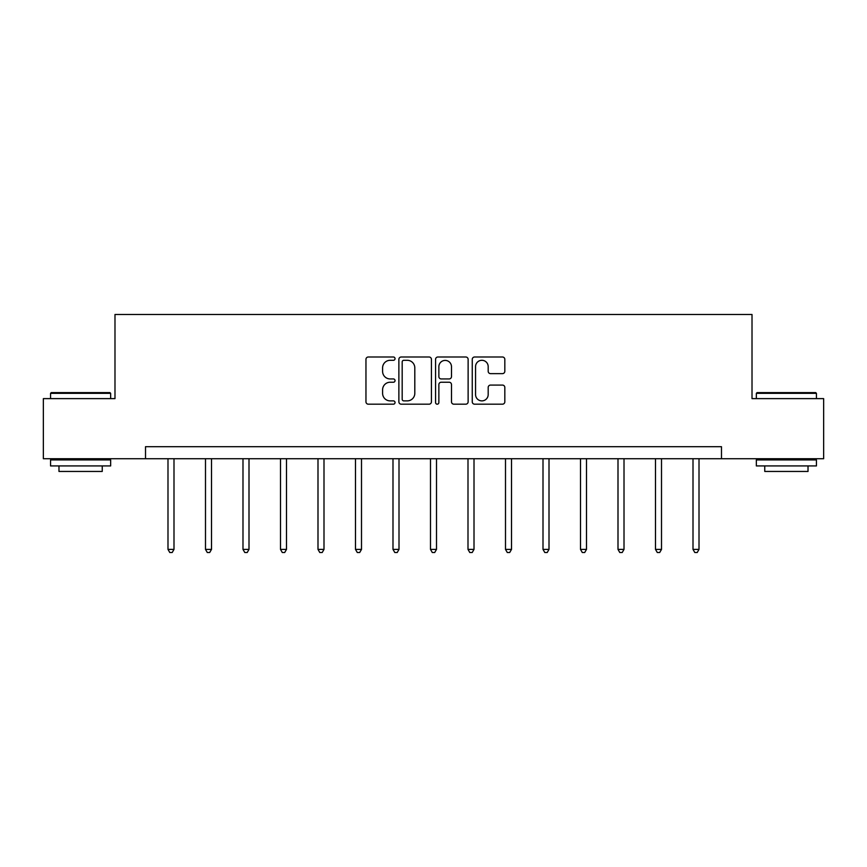 <?xml version="1.0" encoding="UTF-8"?>
<svg xmlns="http://www.w3.org/2000/svg" width="867" height="867" viewBox="0 0 867 867"><rect width="100%" height="100%" fill="white"/><g stroke="black" fill="none" stroke-linecap="round" stroke-linejoin="round"><path stroke-width="1.3" d="M395.038 358.645A1.647 1.647 0 0 0 393.39 356.998L368.312 356.998A2.363 2.363 0 0 0 365.961 359.35L365.961 401.822A2.363 2.363 0 0 0 368.312 404.185L393.39 404.185A1.647 1.647 0 0 0 395.038 402.537A1.647 1.647 0 0 0 393.39 400.879L390.139 400.879A7.554 7.554 0 0 1 382.596 393.336L382.596 389.792A7.554 7.554 0 0 1 390.139 382.239L393.39 382.239A1.647 1.647 0 0 0 395.038 380.591A1.647 1.647 0 0 0 393.39 378.944L390.139 378.944A7.554 7.554 0 0 1 382.596 371.39L382.596 367.846A7.554 7.554 0 0 1 390.139 360.304L393.39 360.304A1.647 1.647 0 0 0 395.038 358.645M502.459 373.634A2.363 2.363 0 0 0 504.822 371.271L504.822 359.35A2.363 2.363 0 0 0 502.459 356.998L474.617 356.998A2.363 2.363 0 0 0 472.255 359.35L472.255 401.822A2.363 2.363 0 0 0 474.617 404.185L502.459 404.185A2.363 2.363 0 0 0 504.822 401.822L504.822 387.43A2.363 2.363 0 0 0 502.459 385.078L490.538 385.078A2.363 2.363 0 0 0 488.186 387.43L488.186 394.572A6.307 6.307 0 0 1 481.868 400.879A6.307 6.307 0 0 1 475.56 394.572L475.56 366.611A6.307 6.307 0 0 1 481.868 360.304A6.307 6.307 0 0 1 488.186 366.611L488.186 371.271A2.363 2.363 0 0 0 490.538 373.634L502.459 373.634M145.515 458.719L43.35 458.719L43.35 398.625L114.986 398.625L114.986 314.483L752.014 314.483L752.014 398.625L823.65 398.625L823.65 458.719L721.485 458.719L721.485 446.7L145.515 446.7L145.515 458.719L721.485 458.719M431.43 359.35A2.363 2.363 0 0 0 429.078 356.998L401.237 356.998A2.363 2.363 0 0 0 398.874 359.35L398.874 401.822A2.363 2.363 0 0 0 401.237 404.185L429.078 404.185A2.363 2.363 0 0 0 431.43 401.822L431.43 359.35M437.922 356.998L465.763 356.998A2.363 2.363 0 0 1 468.126 359.35L468.126 401.822A2.363 2.363 0 0 1 465.763 404.185L453.853 404.185A2.363 2.363 0 0 1 451.49 401.822L451.49 384.601A2.363 2.363 0 0 0 449.128 382.239L441.227 382.239A2.363 2.363 0 0 0 438.865 384.601L438.865 402.537A1.647 1.647 0 0 1 437.217 404.185A1.647 1.647 0 0 1 435.57 402.537L435.57 359.35A2.363 2.363 0 0 1 437.922 356.998M403.827 360.304A1.647 1.647 0 0 0 402.18 361.951L402.18 399.232A1.647 1.647 0 0 0 403.827 400.879L407.252 400.879A7.554 7.554 0 0 0 414.805 393.336L414.805 367.846A7.554 7.554 0 0 0 407.252 360.304L403.827 360.304M451.49 366.73A6.307 6.307 0 0 0 445.183 360.412A6.307 6.307 0 0 0 438.865 366.73L438.865 376.581A2.363 2.363 0 0 0 441.227 378.944L449.128 378.944A2.363 2.363 0 0 0 451.49 376.581L451.49 366.73M167.992 458.719L167.992 549.396L173.996 549.396L173.996 458.719M173.996 549.396L172.197 552.517L169.791 552.517L167.992 549.396M51.283 392.61L109.936 392.61L110.662 393.336L50.557 393.336L51.283 392.61M80.609 465.926L50.557 465.926L50.557 459.922L110.662 459.922L110.662 465.926L80.609 465.926M102.241 465.926L102.241 471.453L58.978 471.453L58.978 465.926M757.064 392.61L815.717 392.61L816.443 393.336L756.338 393.336L757.064 392.61M786.391 465.926L756.338 465.926L756.338 459.922L816.443 459.922L816.443 465.926L786.391 465.926M808.022 465.926L808.022 471.453L764.759 471.453L764.759 465.926M205.49 458.719L205.49 549.396L211.505 549.396L211.505 458.719M211.505 549.396L209.695 552.517L207.3 552.517L205.49 549.396M242.988 458.719L242.988 549.396L249.002 549.396L249.002 458.719M249.002 549.396L247.203 552.517L244.797 552.517L242.988 549.396M280.496 458.719L280.496 549.396L286.5 549.396L286.5 458.719M286.5 549.396L284.701 552.517L282.295 552.517L280.496 549.396M317.994 458.719L317.994 549.396L323.998 549.396L323.998 458.719M323.998 549.396L322.199 552.517L319.793 552.517L317.994 549.396M355.492 458.719L355.492 549.396L361.506 549.396L361.506 458.719M361.506 549.396L359.697 552.517L357.302 552.517L355.492 549.396M392.989 458.719L392.989 549.396L399.004 549.396L399.004 458.719M399.004 549.396L397.205 552.517L394.799 552.517L392.989 549.396M430.498 458.719L430.498 549.396L436.502 549.396L436.502 458.719M436.502 549.396L434.703 552.517L432.297 552.517L430.498 549.396M467.996 458.719L467.996 549.396L474.011 549.396L474.011 458.719M474.011 549.396L472.201 552.517L469.795 552.517L467.996 549.396M505.494 458.719L505.494 549.396L511.508 549.396L511.508 458.719M511.508 549.396L509.698 552.517L507.303 552.517L505.494 549.396M543.002 458.719L543.002 549.396L549.006 549.396L549.006 458.719M549.006 549.396L547.207 552.517L544.801 552.517L543.002 549.396M580.5 458.719L580.5 549.396L586.504 549.396L586.504 458.719M586.504 549.396L584.705 552.517L582.299 552.517L580.5 549.396M617.998 458.719L617.998 549.396L624.012 549.396L624.012 458.719M624.012 549.396L622.203 552.517L619.797 552.517L617.998 549.396M655.495 458.719L655.495 549.396L661.51 549.396L661.51 458.719M661.51 549.396L659.7 552.517L657.305 552.517L655.495 549.396M693.004 458.719L693.004 549.396L699.008 549.396L699.008 458.719M699.008 549.396L697.209 552.517L694.803 552.517L693.004 549.396M50.557 398.625L50.557 393.336M64.266 459.922L64.266 458.719M96.952 459.922L96.952 458.719M110.662 398.625L110.662 393.336M756.338 398.625L756.338 393.336M770.048 459.922L770.048 458.719M802.734 459.922L802.734 458.719M816.443 398.625L816.443 393.336"/></g></svg>
